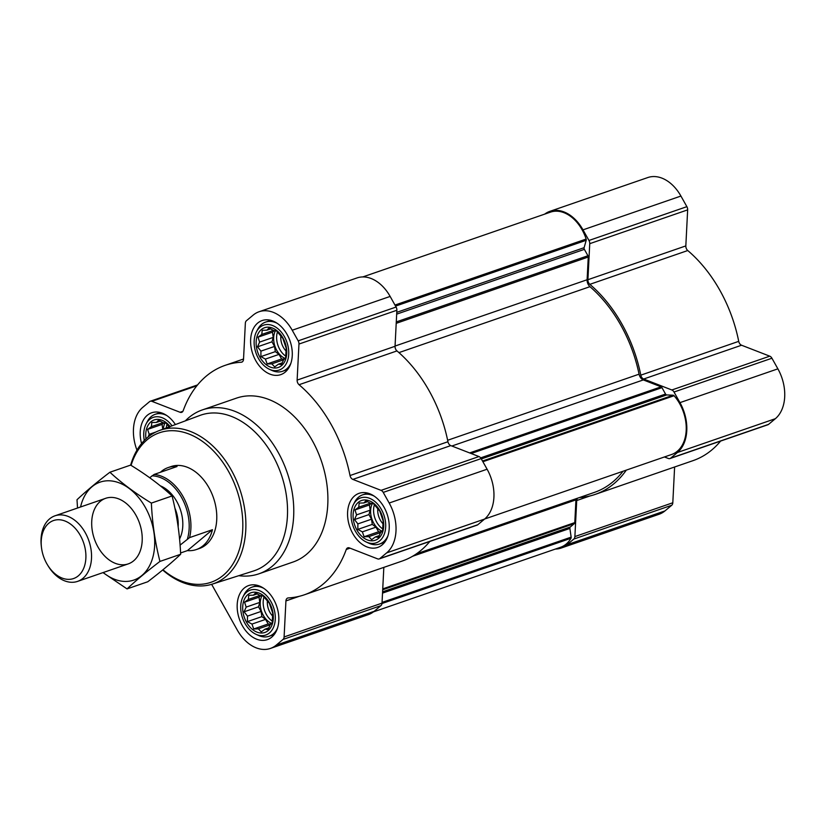 <?xml version="1.0" encoding="UTF-8"?>
<svg xmlns="http://www.w3.org/2000/svg" width="826" height="826" viewBox="0 0 826 826"><rect width="100%" height="100%" fill="white"/><g stroke="black" fill="none" stroke-linecap="round" stroke-linejoin="round"><path stroke-width="1.24" d="M267.159 363.967L265.394 359.083L260.871 356.615L260.933 351.122L257.526 346.806L259.601 342.098L258.022 337.173L261.78 334.437L262.214 330.297L266.86 330.183L268.987 328.015L273.509 330.483L276.524 330.937L282.812 338.299L286.157 348.097L285.662 357.741L283.545 359.909L281.47 364.617L278.455 364.163L274.697 366.899L271.816 363.863L267.159 363.967L281.604 358.98L284.371 359.103M281.563 365.608A21.022 14.496 71 0 1 256.421 346.91A21.022 14.496 71 0 1 276.359 330.245A21.022 14.496 71 0 1 281.563 365.608M364.121 536.745L362.356 531.872L357.834 529.394L357.885 523.901L354.488 519.585L356.564 514.877L354.984 509.952L358.732 507.216L359.176 503.075L363.822 502.962L365.949 500.793L370.471 503.261L373.486 503.726L379.764 511.077L383.119 520.886L382.624 530.519L380.507 532.687L378.432 537.396L375.417 536.941L371.659 539.677L368.778 536.642L364.121 536.745L378.566 531.768L381.323 531.892M378.514 538.397A21.022 14.496 71 0 1 353.373 519.688A21.022 14.496 71 0 1 373.321 503.034A21.022 14.496 71 0 1 378.514 538.397M253.716 628.968L251.961 624.084L247.439 621.617L247.49 616.124L244.093 611.808L246.158 607.1L244.579 602.175L248.337 599.439L248.771 595.298L253.427 595.185L255.544 593.016L260.066 595.484L263.081 595.938L269.369 603.3L272.714 613.109L272.229 622.742L270.102 624.91L268.037 629.618L265.012 629.164L261.264 631.9L258.373 628.865L253.716 628.968L268.161 623.981L270.928 624.115M268.12 630.61A21.022 14.496 71 0 1 242.978 611.911A21.022 14.496 71 0 1 262.926 595.257A21.022 14.496 71 0 1 268.12 630.61M145.975 438.833A21.022 14.496 71 0 1 152.903 420.486A21.022 14.496 71 0 1 170.104 426.526M148.071 437.016L149.207 434.321L147.617 429.396L151.375 426.65L151.808 422.509L156.465 422.406L158.582 420.227L163.104 422.705L166.119 423.16L169.526 427.476M484.635 519.027L671.672 454.465A36.189 24.956 -109 0 0 686.21 430.067A36.189 24.956 -109 0 0 674.078 395.737A1.735 1.198 -109 0 0 673.149 395.22L666.747 394.931A1.735 1.198 -109 0 1 665.549 394.043L661.967 387.652A1.735 1.198 -109 0 0 661.099 386.826L643.32 379.919A6.505 4.481 -109 0 1 639.066 374.178A119.202 82.208 -109 0 0 589.96 286.674A6.505 4.481 -109 0 1 587.11 279.756L588.257 257.031A1.735 1.198 -109 0 0 587.947 255.75L584.364 249.359L396.676 314.148M211.632 584.323L237.227 629.949A37.924 26.153 -109 0 0 270.381 648.441L368.303 614.647A37.924 26.153 -109 0 0 374.168 611.302L380.951 605.634A4.337 2.994 -109 0 0 382.015 603.145L383.832 567.369M270.381 648.441A37.924 26.153 -109 0 0 276.256 645.106L283.029 639.438A4.337 2.994 -109 0 0 284.103 636.949L285.93 600.915L299.311 596.3M136.971 450.139A37.924 26.153 -109 0 1 142.805 407.301L149.578 401.632A4.337 2.994 -109 0 1 150.249 401.25A4.337 2.994 -109 0 1 151.87 401.322L180.068 412.277A4.337 2.994 -109 0 0 181.679 412.339A4.337 2.994 -109 0 0 183.186 410.718A121.37 83.694 -109 0 1 225.126 365.36A121.37 83.694 -109 0 1 241.213 362.242A4.337 2.994 -109 0 0 241.781 362.139A4.337 2.994 -109 0 0 243.525 359.258L245.353 323.234A4.337 2.994 -109 0 1 246.416 320.746L253.2 315.078A37.924 26.153 -109 0 1 259.075 311.743A37.924 26.153 -109 0 1 292.218 330.235L298.176 340.849A4.337 2.994 -109 0 1 298.96 344.06L297.133 380.094A4.337 2.994 -109 0 0 299.053 384.72A121.37 83.694 -109 0 1 350.017 475.539A4.337 2.994 -109 0 0 352.857 479.4L381.054 490.355A4.337 2.994 -109 0 1 383.223 492.399L389.18 503.024A37.924 26.153 -109 0 1 386.651 552.883L379.867 558.552A4.337 2.994 -109 0 1 379.196 558.934A4.337 2.994 -109 0 1 377.575 558.861L349.388 547.906A4.337 2.994 -109 0 0 347.767 547.845A4.337 2.994 -109 0 0 346.27 549.466A121.37 83.694 -109 0 1 304.329 594.813A121.37 83.694 -109 0 1 288.243 597.931A4.337 2.994 -109 0 0 287.665 598.045A4.337 2.994 -109 0 0 285.93 600.915M304.329 594.813L402.252 561.019A121.37 83.694 -109 0 0 429.819 541.453M379.196 558.934L477.118 525.13A4.337 2.994 -109 0 0 477.789 524.747L484.573 519.079A37.924 26.153 -109 0 0 487.103 469.22L481.145 458.606A4.337 2.994 -109 0 0 478.977 456.551L450.779 445.606A4.337 2.994 -109 0 1 447.94 441.734A121.37 83.694 -109 0 0 396.976 350.916A4.337 2.994 -109 0 1 395.045 346.29L396.872 310.256A4.337 2.994 -109 0 0 396.098 307.045L390.14 296.431A37.924 26.153 -109 0 0 356.987 277.939L259.075 311.743M271.764 637.114A28.611 19.731 71 0 1 267.345 639.634A28.611 19.731 71 0 1 239.354 619.035A28.611 19.731 71 0 1 248.667 585.551A28.611 19.731 71 0 1 275.306 602.753A28.611 19.731 71 0 1 271.764 637.114M382.17 544.892A28.611 19.731 71 0 1 377.74 547.411A28.611 19.731 71 0 1 349.759 526.812A28.611 19.731 71 0 1 359.073 493.329A28.611 19.731 71 0 1 385.711 510.53A28.611 19.731 71 0 1 382.17 544.892M285.207 372.113A28.611 19.731 71 0 1 280.778 374.632A28.611 19.731 71 0 1 252.797 354.024A28.611 19.731 71 0 1 262.11 320.55A28.611 19.731 71 0 1 288.749 337.741A28.611 19.731 71 0 1 285.207 372.113M141.556 443.531A28.611 19.731 71 0 1 151.705 412.773A28.611 19.731 71 0 1 175.401 424.554M185.344 420.857A86.689 59.782 71 0 1 202.318 409.923L236.432 398.142A86.689 59.782 71 0 1 317.153 450.263A86.689 59.782 71 0 1 306.425 554.411A86.689 59.782 71 0 1 293.013 562.041L258.889 573.822A86.689 59.782 71 0 1 238.786 575.681M373.466 611.87L560.555 547.277A36.189 24.956 -109 0 0 570.972 538.284A1.735 1.198 -109 0 0 571.148 537.127L569.878 528.433A1.735 1.198 -109 0 1 570.281 527.009L574.359 523.591A1.735 1.198 -109 0 0 574.793 522.6L575.939 499.875L412.577 556.27M362.769 276.937L550.467 212.137A36.189 24.956 -109 0 1 586.15 239.055A1.735 1.198 -109 0 1 586.202 240.294L584.116 247.676A1.735 1.198 -109 0 0 584.364 249.359M416.428 553.833L594.41 492.389A119.202 82.208 -109 0 0 623.021 471.254M576.104 498.708A6.505 4.481 -109 0 0 575.939 499.875M555.392 549.063A37.924 26.153 -109 0 0 561.164 548.061A37.924 26.153 -109 0 0 567.039 544.726L573.822 539.058A4.337 2.994 -109 0 0 574.886 536.57L576.713 500.535L590.094 495.92M577.642 498.181A4.337 2.994 -109 0 0 576.713 500.535M579.522 497.531A121.37 83.694 -109 0 0 595.112 494.433A121.37 83.694 -109 0 0 626.304 470.128M664.445 456.964L668.368 458.482A4.337 2.994 -109 0 0 669.979 458.554A4.337 2.994 -109 0 0 670.65 458.172L677.434 452.503A37.924 26.153 -109 0 0 679.963 402.634L674.006 392.02A4.337 2.994 -109 0 0 671.837 389.975L643.65 379.02L741.562 345.227L769.76 356.171A4.337 2.994 -109 0 1 771.928 358.226L777.885 368.84A37.924 26.153 -109 0 1 775.356 418.699L768.572 424.368A4.337 2.994 -109 0 1 767.901 424.75L669.979 458.554M544.695 214.13A37.924 26.153 -109 0 1 549.858 211.353A37.924 26.153 -109 0 1 583.001 229.855L588.959 240.469A4.337 2.994 -109 0 1 589.743 243.68L587.916 279.704A4.337 2.994 -109 0 0 589.836 284.34A121.37 83.694 -109 0 1 640.8 375.159A4.337 2.994 -109 0 0 643.65 379.02M561.164 548.061L659.086 514.257A37.924 26.153 -109 0 0 664.951 510.922L671.734 505.254A4.337 2.994 -109 0 0 672.808 502.766L674.615 466.989M595.112 494.433L693.035 460.64A121.37 83.694 -109 0 0 720.602 441.074M640.8 375.159L738.723 341.355A4.337 2.994 -109 0 0 741.562 345.227M738.723 341.355A121.37 83.694 -109 0 0 687.759 250.536A4.337 2.994 -109 0 1 685.828 245.911L687.655 209.876A4.337 2.994 -109 0 0 686.881 206.665L680.923 196.051A37.924 26.153 -109 0 0 647.77 177.559L549.858 211.353M131.066 465.389A79.069 54.526 71 0 1 217.765 455.725A79.069 54.526 71 0 1 223.247 575.319A79.069 54.526 71 0 1 162.949 569.764M149.692 477.727L154.121 474.444L177.022 466.535A43.344 29.891 -109 0 0 168.091 467.599L171.065 466.566A43.344 29.891 71 0 1 211.415 492.626A43.344 29.891 71 0 1 206.056 544.695A43.344 29.891 71 0 1 199.345 548.516L196.381 549.538A43.344 29.891 -109 0 0 203.093 545.728A43.344 29.891 -109 0 0 212.468 529.703L189.567 537.612L180.078 545.129M130.653 465.131A81.237 56.023 71 0 1 159.304 430.553A81.237 56.023 71 0 1 235.544 478.46A81.237 56.023 71 0 1 225.766 576.672A81.237 56.023 71 0 1 212.313 584.116A81.237 56.023 71 0 1 162.691 569.981M159.304 430.553L199.851 415.457A82.28 56.746 71 0 1 277.061 463.975A82.28 56.746 71 0 1 267.159 563.446A82.28 56.746 71 0 1 253.541 570.983L212.313 584.116M202.318 409.923A86.689 59.782 71 0 1 283.029 462.044A86.689 59.782 71 0 1 272.312 566.182A86.689 59.782 71 0 1 258.889 573.822M144.302 440.454A23.758 16.386 71 0 1 146.057 423.996A23.758 16.386 71 0 1 172.045 425.803M146.057 423.996L147.307 421.57A26.009 17.935 71 0 1 155.226 414.301A26.009 17.935 71 0 1 166.821 415.561M269.431 632.953A23.758 16.386 71 0 1 255.967 634.285A23.758 16.386 71 0 1 243.02 596.775A23.758 16.386 71 0 1 268.997 598.571A23.758 16.386 71 0 1 269.431 632.953M277.505 628.121A26.009 17.935 71 0 1 273.189 633.965A26.009 17.935 71 0 1 269.162 636.257A26.009 17.935 71 0 1 258.445 635.421L255.967 634.285M243.02 596.775L244.269 594.348A26.009 17.935 71 0 1 252.188 587.09A26.009 17.935 71 0 1 263.773 588.339M379.836 540.731A23.758 16.386 71 0 1 366.372 542.062A23.758 16.386 71 0 1 353.414 504.552A23.758 16.386 71 0 1 379.392 506.348A23.758 16.386 71 0 1 379.836 540.731M387.91 535.898A26.009 17.935 71 0 1 383.584 541.742A26.009 17.935 71 0 1 379.568 544.035A26.009 17.935 71 0 1 368.84 543.198L366.372 542.062M353.414 504.552L354.664 502.136A26.009 17.935 71 0 1 362.593 494.867A26.009 17.935 71 0 1 374.178 496.127M282.874 367.952A23.758 16.386 71 0 1 269.41 369.284A23.758 16.386 71 0 1 256.452 331.773A23.758 16.386 71 0 1 282.43 333.57A23.758 16.386 71 0 1 282.874 367.952M290.948 363.12A26.009 17.935 71 0 1 286.632 368.964A26.009 17.935 71 0 1 282.606 371.256A26.009 17.935 71 0 1 271.888 370.42L269.41 369.284M256.452 331.773L257.702 329.347A26.009 17.935 71 0 1 265.631 322.088A26.009 17.935 71 0 1 277.216 323.338M156.465 422.406L160.254 421.095M151.375 426.65L163.001 422.644M147.617 429.396L162.061 424.409L162.774 429.262M163.971 422.809L162.061 424.409M149.207 434.321L155.918 431.998M165.035 422.964A17.336 11.956 -109 0 0 163.321 429.055M166.294 427.951A17.336 11.956 71 0 1 167.038 424.244M265.012 629.164L268.873 627.832M253.427 595.185L257.216 593.873M248.337 599.439L259.963 595.422M244.579 602.175L259.023 597.188L259.787 602.402L258.528 606.821L261.109 611.426L261.873 616.63L265.58 619.386L268.161 623.981M260.933 595.587L259.023 597.188M246.158 607.1L259.787 602.402M244.093 611.808L258.528 606.821M247.49 616.124L261.109 611.426M247.439 621.617L261.873 616.63M251.961 624.084L265.58 619.386M258.373 628.865L270.267 624.755M261.997 595.752A17.336 11.956 -109 0 0 271.599 623.413M375.417 536.941L379.268 535.609M363.822 502.962L367.622 501.65M358.732 507.216L370.358 503.199M354.984 509.952L369.418 504.965L370.182 510.179L368.933 514.598L371.514 519.203L372.278 524.407L375.985 527.164L378.566 531.768M371.328 503.375L369.418 504.965M356.564 514.877L370.182 510.179M354.488 519.585L368.933 514.598M357.885 523.901L371.514 519.203M357.834 529.394L372.278 524.407M362.356 531.872L375.985 527.164M368.778 536.642L380.672 532.533M372.392 503.53A17.336 11.956 -109 0 0 382.004 531.201M278.455 364.163L282.306 362.831M266.86 330.183L270.66 328.872M261.78 334.437L273.406 330.421M258.022 337.173L272.456 332.186L273.22 337.4L271.971 341.819L274.552 346.424L275.316 351.628L279.023 354.385L281.604 358.98M274.366 330.586L272.456 332.186M259.601 342.098L273.22 337.4M257.526 346.806L271.971 341.819M260.933 351.122L274.552 346.424M260.871 356.615L275.316 351.628M265.394 359.083L279.023 354.385M271.816 363.863L283.71 359.754M275.44 330.741A17.336 11.956 -109 0 0 285.042 358.412M272.477 615.866A14.403 9.933 71 0 1 267.376 601.122M272.291 621.131A17.336 11.956 71 0 1 263.99 597.022M382.882 523.643A14.403 9.933 71 0 1 377.771 508.899M382.696 528.908A17.336 11.956 71 0 1 374.395 504.8M285.92 350.864A14.403 9.933 71 0 1 280.819 336.12M285.734 356.13A17.336 11.956 71 0 1 277.433 332.021M151.953 475.838A42.116 29.044 71 0 1 181.575 497.489A42.116 29.044 71 0 1 187.409 539.006M154.121 474.444A43.344 29.891 71 0 1 189.567 537.612M180.584 552.966L187.45 550.601A43.344 29.891 -109 0 0 196.381 549.538M168.091 467.599A43.344 29.891 -109 0 0 160.42 472.265M187.45 550.601L212.468 529.703M78.315 575.846A30.686 21.166 71 0 1 47.557 564.974A30.686 21.166 71 0 1 41.445 547.266A30.686 21.166 71 0 1 71.181 524.572A30.686 21.166 71 0 1 78.315 575.846M41.445 547.266L41.3 546.027A34.682 23.913 71 0 1 54.96 515.816A34.682 23.913 71 0 1 87.257 536.663A34.682 23.913 71 0 1 82.961 578.324A34.682 23.913 71 0 1 77.592 581.38A34.682 23.913 71 0 1 48.207 566.037L47.557 564.974M80.566 506.978A51.801 35.724 71 0 1 128.257 487.784A51.801 35.724 71 0 1 152.573 558.221A51.801 35.724 71 0 1 103.188 572.542M97.964 546.967A34.682 23.913 71 0 1 99.77 501.816A34.682 23.913 71 0 1 135.03 513.669A34.682 23.913 71 0 1 141.938 533.679A34.682 23.913 71 0 1 127.669 564.075A34.682 23.913 71 0 1 97.964 546.967M102.992 572.604L127.049 588.907C135.929 580.533 146.904 571.375 159.945 561.422C155.143 542.651 152.283 523.209 151.375 503.096C135.609 493.483 121.783 483.2 109.899 472.245C97.138 481.961 86.172 491.119 77.004 499.73L77.52 508.031M127.049 588.907L147.751 581.762C160.802 571.809 171.767 562.651 180.657 554.277L159.945 561.422M109.899 472.245L130.611 465.1C146.378 474.713 160.203 484.996 172.076 495.951C176.878 514.722 179.738 534.164 180.657 554.277M151.375 503.096L172.076 495.951M588.257 257.031L396.212 323.338M587.11 279.756L395.055 346.053M283.029 639.438L380.951 605.634M276.256 645.106L374.168 611.302M284.103 636.949L382.015 603.145M346.27 549.466L350.038 548.165M379.867 558.552L477.789 524.747M386.651 552.883L484.573 519.079M389.18 503.024L487.103 469.22M383.223 492.399L481.145 458.606M381.054 490.355L478.977 456.551M352.857 479.4L450.779 445.606M350.017 475.539L447.94 441.734M299.053 384.72L396.976 350.916M297.133 380.094L395.045 346.29M298.96 344.06L396.872 310.256M298.176 340.849L396.098 307.045M292.218 330.235L390.14 296.431M241.213 362.242L242.307 361.871M180.068 412.277L182.918 411.286M151.87 401.322L196.836 385.794M661.099 386.826L469.633 452.927M643.32 379.919L451.853 446.019M574.793 522.6L382.737 588.897M674.078 395.737L482.9 461.724M673.149 395.22L482.508 461.032M666.747 394.931L481.331 458.936M665.549 394.043L480.649 457.872M661.967 387.652L471.15 453.515M639.066 374.178L447.64 440.268M589.96 286.674L398.927 352.619M587.947 255.75L396.284 321.913M584.116 247.676L396.769 312.352M586.202 240.294L395.561 306.105M586.15 239.055L394.973 305.052M570.972 538.284L381.984 603.517M571.148 537.127L382.056 602.402M569.878 528.433L382.531 593.109M570.281 527.009L382.593 591.798M574.359 523.591L382.696 589.764M573.822 539.058L671.734 505.254M567.039 544.726L664.951 510.922M574.886 536.57L672.808 502.766M670.65 458.172L768.572 424.368M677.434 452.503L775.356 418.699M679.963 402.634L777.885 368.84M674.006 392.02L771.928 358.226M671.837 389.975L769.76 356.171M589.836 284.34L687.759 250.536M587.916 279.704L685.828 245.911M589.743 243.68L687.655 209.876M588.959 240.469L686.881 206.665M583.001 229.855L680.923 196.051M160.306 485.822A33.381 23.014 71 0 1 179.562 538.986M174.854 508A30.128 20.774 71 0 1 178.148 526.751M225.126 365.36L243.536 359.011M150.249 401.25L197.548 384.926M155.226 414.301L160.327 412.546M269.162 636.257L274.263 634.492M252.188 587.09L257.289 585.324M379.568 544.035L384.658 542.269M362.593 494.867L367.694 493.101M282.606 371.256L287.706 369.49M265.631 322.088L270.732 320.323M77.592 581.38L128.278 563.879M54.96 515.816L105.645 498.326"/></g></svg>
